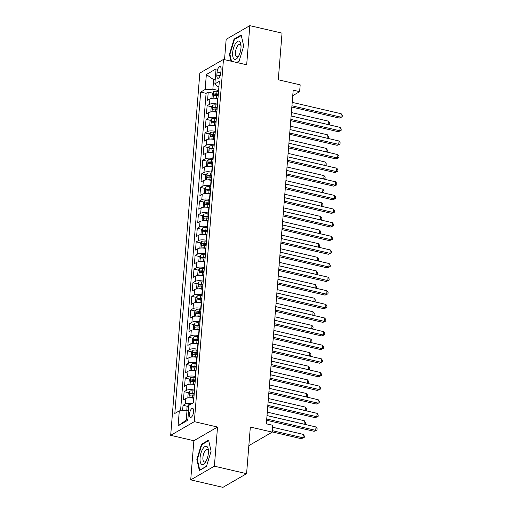 <?xml version="1.0" encoding="UTF-8"?>
<svg xmlns="http://www.w3.org/2000/svg" width="513" height="513" viewBox="0 0 513 513"><rect width="100%" height="100%" fill="white"/><g stroke="black" fill="none" stroke-linecap="round" stroke-linejoin="round"><path stroke-width="0.77" d="M193.619 411.683A4.617 1.84 -76.9 0 0 192.612 408.367A4.617 1.84 -76.9 0 0 189.528 414.049A4.617 1.84 -76.9 0 0 190.528 417.364A4.617 1.84 -76.9 0 0 193.619 411.683M190.721 479.867L222.924 487.35L246.586 473.672L214.376 466.189L217.531 427.04L194.337 421.654L170.682 435.332L193.869 440.718L190.721 479.867L214.376 466.189M194.337 421.654L223.482 59.412L199.826 73.09L170.682 435.332M223.482 59.412L246.676 64.805L249.825 25.65L226.162 39.328L224.527 59.655M249.825 25.65L282.035 33.133L278.277 79.772L300.182 84.863L299.63 91.673L293.192 90.173L266.35 423.815L272.788 425.309L272.243 432.119L250.338 427.034L246.586 473.672M217.942 98.714L217.615 98.637A5.771 1.853 -175.4 0 0 209.907 98.919L207.573 100.266L208.227 92.096L212.709 93.135M217.506 104.158L217.179 104.081A5.771 1.853 -175.4 0 0 209.464 104.363L207.13 105.71L211.612 106.755M207.13 105.71L206.476 113.886L208.81 112.533A5.771 1.853 -175.4 0 1 216.518 112.251L216.852 112.328M215.755 125.948L215.422 125.871A5.771 1.853 -175.4 0 0 207.714 126.153L205.38 127.5L206.034 119.33L210.516 120.369M214.658 139.568L214.331 139.491A5.771 1.853 -175.4 0 0 206.617 139.773L204.283 141.12L204.944 132.95L209.419 133.989M213.562 153.182L213.235 153.105A5.771 1.853 -175.4 0 0 205.521 153.387L203.186 154.74L203.847 146.564L208.323 147.609M212.465 166.802L212.138 166.725A5.771 1.853 -175.4 0 0 204.424 167.007L202.09 168.354L202.75 160.184L207.226 161.223M211.369 180.422L211.042 180.345A5.771 1.853 -175.4 0 0 203.328 180.627L200.993 181.974L201.654 173.804L206.13 174.843M210.272 194.036L209.945 193.959A5.771 1.853 -175.4 0 0 202.237 194.241L199.903 195.594L200.557 187.418L205.033 188.463M209.182 207.656L208.849 207.579A5.771 1.853 -175.4 0 0 201.141 207.861L198.807 209.208L199.461 201.038L203.943 202.077M208.086 221.276L207.752 221.199A5.771 1.853 -175.4 0 0 200.044 221.481L197.71 222.828L198.364 214.658L202.847 215.697M206.989 234.89L206.662 234.813A5.771 1.853 -175.4 0 0 198.948 235.095L196.614 236.448L197.274 228.272L201.75 229.317M205.893 248.51L205.566 248.433A5.771 1.853 -175.4 0 0 197.851 248.715L195.517 250.062L196.178 241.892L200.654 242.931M204.796 262.13L204.469 262.053A5.771 1.853 -175.4 0 0 196.755 262.335L194.421 263.682L195.081 255.512L199.557 256.551M203.699 275.744L203.372 275.667A5.771 1.853 -175.4 0 0 195.658 275.949L193.324 277.302L193.985 269.126L198.46 270.171M202.603 289.364L202.276 289.287A5.771 1.853 -175.4 0 0 194.568 289.569L192.234 290.916L192.888 282.746L197.364 283.785M201.506 302.984L201.179 302.907A5.771 1.853 -175.4 0 0 193.472 303.189L191.137 304.536L191.791 296.367L196.274 297.405M200.416 316.598L200.083 316.521A5.771 1.853 -175.4 0 0 192.375 316.803L190.041 318.156L190.695 309.98L195.177 311.025M199.32 330.218L198.986 330.141A5.771 1.853 -175.4 0 0 191.278 330.423L188.944 331.77L189.598 323.6L194.081 324.639M198.223 343.838L197.896 343.761A5.771 1.853 -175.4 0 0 190.182 344.043L187.848 345.39L188.508 337.221L192.984 338.259M197.127 357.452L196.8 357.375A5.771 1.853 -175.4 0 0 189.085 357.657L186.751 359.01L187.412 350.834L191.888 351.88M196.03 371.072L195.703 370.995A5.771 1.853 -175.4 0 0 187.989 371.277L185.655 372.624L186.315 364.454L190.791 365.493M194.934 384.692L194.607 384.615A5.771 1.853 -175.4 0 0 186.892 384.891L184.558 386.244L185.219 378.075L189.695 379.113M193.837 398.306L193.51 398.229A5.771 1.853 -175.4 0 0 185.802 398.511L183.468 399.864L184.122 391.688L188.598 392.734M217.102 72.064L216.858 75.058A4.47 1.783 -76.9 0 0 217.833 78.271A4.47 1.783 -76.9 0 0 220.827 72.769L221.065 69.774A4.47 1.783 -76.9 0 0 220.096 66.562A4.47 1.783 -76.9 0 0 217.102 72.064L220.808 72.923M215.178 80.034L213.626 79.675L212.863 89.211L205.149 89.486L200.673 92.077L174.818 413.459L179.294 410.875L178.088 425.854L187.809 420.237L189.015 405.257L193.491 402.667L219.346 81.285L214.87 83.869L217.467 86.543L218.897 86.877M205.149 89.486L206.354 74.507L216.076 68.889L214.87 83.869M194.498 390.136L194.171 390.06L194.607 384.615M195.594 376.516L195.267 376.439L195.703 370.995M196.691 362.903L196.357 362.826L196.8 357.375M197.787 349.282L197.454 349.206L197.896 343.761M198.877 335.662L198.55 335.585L198.986 330.141M199.974 322.049L199.647 321.972L200.083 316.521M201.07 308.428L200.743 308.351L201.179 302.907M202.167 294.808L201.84 294.731L202.276 289.287M203.263 281.195L202.936 281.118L203.372 275.667M204.36 267.574L204.027 267.497L204.469 262.053M205.456 253.954L205.123 253.877L205.566 248.433M206.547 240.34L206.22 240.264L206.662 234.813M207.643 226.72L207.316 226.643L207.752 221.199M208.74 213.1L208.413 213.023L208.849 207.579M209.836 199.486L209.509 199.41L209.945 193.959M210.933 185.866L210.606 185.789L211.042 180.345M212.029 172.246L211.696 172.176L212.138 166.725M213.126 158.632L212.792 158.555L213.235 153.105M214.222 145.012L213.889 144.935L214.331 139.491M215.313 131.392L214.985 131.322L215.422 125.871M216.409 117.778L216.082 117.701L216.518 112.251M208.227 92.096L206.085 93.334L180.544 410.83M192.08 403.481A5.771 1.853 4.6 0 0 185.36 403.962L183.026 405.308L182.59 410.753M184.122 391.688L186.456 390.342A5.771 1.853 4.6 0 1 194.171 390.06M185.219 378.075L187.553 376.722A5.771 1.853 4.6 0 1 195.267 376.439M186.315 364.454L188.649 363.108A5.771 1.853 4.6 0 1 196.357 362.826M187.412 350.834L189.746 349.488A5.771 1.853 4.6 0 1 197.454 349.206M188.508 337.221L190.842 335.868A5.771 1.853 4.6 0 1 198.55 335.585M189.598 323.6L191.933 322.254A5.771 1.853 4.6 0 1 199.647 321.972M190.695 309.98L193.029 308.634A5.771 1.853 4.6 0 1 200.743 308.351M191.791 296.367L194.126 295.013A5.771 1.853 4.6 0 1 201.84 294.731M192.888 282.746L195.222 281.4A5.771 1.853 4.6 0 1 202.936 281.118M193.985 269.126L196.319 267.78A5.771 1.853 4.6 0 1 204.027 267.497M195.081 255.512L197.415 254.159A5.771 1.853 4.6 0 1 205.123 253.877M196.178 241.892L198.512 240.546A5.771 1.853 4.6 0 1 206.22 240.264M197.274 228.272L199.608 226.926A5.771 1.853 4.6 0 1 207.316 226.643M198.364 214.658L200.698 213.305A5.771 1.853 4.6 0 1 208.413 213.023M199.461 201.038L201.795 199.692A5.771 1.853 4.6 0 1 209.509 199.41M200.557 187.418L202.891 186.072A5.771 1.853 4.6 0 1 210.606 185.789M201.654 173.804L203.988 172.451A5.771 1.853 4.6 0 1 211.696 172.176M202.75 160.184L205.085 158.838A5.771 1.853 4.6 0 1 212.792 158.555M203.847 146.564L206.181 145.217A5.771 1.853 4.6 0 1 213.889 144.935M204.944 132.95L207.278 131.597A5.771 1.853 4.6 0 1 214.985 131.322M206.034 119.33L208.368 117.984A5.771 1.853 4.6 0 1 216.082 117.701M218.602 90.538L212.863 89.211M248.843 445.643L272.243 432.119M292.75 95.649L299.63 91.673M215.287 78.72L213.626 79.675L206.354 74.507M188.553 410.951L187.001 410.592L186.238 420.121L187.893 419.166M206.085 93.334L200.673 92.077M183.026 405.308L187.508 406.347M179.294 410.875L187.001 410.592M178.088 425.854L186.238 420.121M236.897 62.528L239.077 61.271L243.694 46.074L241.187 34.993L234.063 39.11L229.446 54.307L230.991 61.156M217.531 427.04L193.869 440.718M206.476 466.407L211.099 451.209L208.592 440.128L201.468 444.245L196.851 459.443L199.352 470.53L206.476 466.407M229.965 54.429L229.446 54.307M234.8 39.283L234.063 39.11M197.37 459.565L196.851 459.443M202.205 444.418L201.468 444.245M291.833 107.05L339.337 118.086L340.933 117.163L291.935 105.781M341.209 113.758L342.318 115.444L342.209 116.804L340.933 117.163L341.209 113.758L292.211 102.376M342.209 116.804L339.337 118.086M213.959 98.214A3.822 1.225 4.6 0 1 216.473 98.079L217.987 98.188M212.645 98.252L211.94 97.88L212.273 93.796L213.658 91.692A3.822 1.225 4.6 0 1 217.025 91.276L218.532 91.378M218.326 93.969L216.813 93.86A3.822 1.225 -175.4 0 0 214.088 94.039C213.344 94.822 213.299 95.367 213.959 95.674A3.822 1.225 4.6 0 1 216.685 95.495L218.192 95.604M214.088 94.039L215.941 94.469A1.949 0.622 4.6 0 1 216.826 94.463L218.275 94.565M291.115 115.951L328.147 124.55L328.416 121.145L291.39 112.546M328.096 124.582L329.423 124.197L328.512 124.678M328.416 121.145L329.532 122.838L329.423 124.197M240.982 47.85A9.375 3.738 -76.9 0 0 240.969 44.887A9.375 3.738 -76.9 0 0 236.788 41.97A9.375 3.738 -76.9 0 0 232.671 52.653A9.375 3.738 -76.9 0 0 238.179 56.892A9.375 3.738 -76.9 0 0 240.982 47.85M241.039 46.067A6.419 2.559 -76.9 0 0 239.802 44.355A6.419 2.559 -76.9 0 0 235.505 52.249A6.419 2.559 -76.9 0 0 236.897 56.86A6.419 2.559 -76.9 0 0 238.769 55.866M231.517 61.278L229.927 54.243L234.403 39.514L241.302 35.525L243.694 46.087M239.141 61.053L236.679 62.477M206.925 446.522A9.375 3.738 -76.9 0 0 200.987 453.043A9.375 3.738 -76.9 0 0 201.538 464.252A9.375 3.738 -76.9 0 0 205.585 462.027A9.375 3.738 -76.9 0 0 208.374 450.023A9.375 3.738 -76.9 0 0 206.925 446.522M208.445 451.203A6.419 2.559 -76.9 0 0 207.598 449.67A6.419 2.559 -76.9 0 0 207.207 449.491A6.419 2.559 -76.9 0 0 203.392 454.646A6.419 2.559 -76.9 0 0 203.911 461.809A6.419 2.559 -76.9 0 0 204.302 461.995A6.419 2.559 -76.9 0 0 206.168 460.995M206.547 466.189L199.756 470.113L197.325 459.379L201.801 444.649L208.708 440.661L211.093 451.222M290.736 120.67L338.24 131.7L339.837 130.777L290.839 119.394M340.113 127.371L341.222 129.058L341.113 130.424L339.837 130.777L340.113 127.371L291.115 115.989M341.113 130.424L338.24 131.7M289.64 134.284L337.144 145.32L338.74 144.397L289.742 133.014M339.016 140.992L340.132 142.678L340.023 144.038L338.74 144.397L339.016 140.992L290.018 129.609M340.023 144.038L337.144 145.32M288.55 147.904L336.047 158.94L337.644 158.017L288.652 146.635M337.92 154.612L339.035 156.298L338.926 157.658L337.644 158.017L337.92 154.612L288.922 143.23M338.926 157.658L336.047 158.94M287.453 161.518L334.951 172.554L336.554 171.631L287.556 160.248M336.823 168.226L337.939 169.912L337.83 171.278L336.554 171.631L336.823 168.226L287.825 156.843M337.83 171.278L334.951 172.554M212.863 111.828A3.822 1.225 4.6 0 1 215.377 111.699L216.89 111.808M211.548 111.872L210.849 111.494L211.176 107.409L212.562 105.312A3.822 1.225 4.6 0 1 215.928 104.889L217.441 104.998M217.23 107.583L215.716 107.48A3.822 1.225 -175.4 0 0 212.991 107.659C212.247 108.435 212.202 108.98 212.863 109.295A3.822 1.225 4.6 0 1 215.588 109.115L217.102 109.218M212.991 107.659L214.851 108.089A1.949 0.622 4.6 0 1 215.729 108.083L217.185 108.185M290.025 129.571L327.05 138.17L327.32 134.765L290.294 126.166M326.999 138.202L328.326 137.817L327.416 138.298M327.32 134.765L328.435 136.452L328.326 137.817M211.766 125.448A3.822 1.225 4.6 0 1 214.28 125.319L215.793 125.422M210.458 125.493L209.753 125.114L210.08 121.03L211.471 118.926A3.822 1.225 4.6 0 1 214.832 118.509L216.345 118.618M216.133 121.203L214.62 121.094A3.822 1.225 -175.4 0 0 211.901 121.273C211.151 122.056 211.106 122.601 211.766 122.908A3.822 1.225 4.6 0 1 214.492 122.729L216.005 122.838M211.901 121.273L213.754 121.709A1.949 0.622 4.6 0 1 214.633 121.703L216.088 121.805M288.928 143.185L325.954 151.79L326.23 148.385L289.197 139.78M325.902 151.816L327.23 151.431L326.319 151.912M326.23 148.385L327.339 150.072L327.23 151.431M210.67 139.068A3.822 1.225 4.6 0 1 213.19 138.933L214.697 139.042M209.362 139.106L208.656 138.734L208.983 134.65L210.375 132.546A3.822 1.225 4.6 0 1 213.735 132.13L215.248 132.232M215.037 134.823L213.53 134.714A3.822 1.225 -175.4 0 0 210.805 134.893C210.054 135.676 210.009 136.221 210.67 136.529A3.822 1.225 4.6 0 1 213.395 136.349L214.909 136.458M210.805 134.893L212.658 135.323A1.949 0.622 4.6 0 1 213.536 135.317L214.992 135.419M287.831 156.805L324.857 165.404L325.133 161.999L288.107 153.4M324.806 165.436L326.133 165.051L325.223 165.532M325.133 161.999L326.242 163.692L326.133 165.051M209.573 152.682A3.822 1.225 4.6 0 1 212.093 152.553L213.607 152.662M208.265 152.727L207.56 152.348L207.887 148.263L209.278 146.167A3.822 1.225 4.6 0 1 212.639 145.743L214.152 145.852M213.947 148.437L212.433 148.334A3.822 1.225 -175.4 0 0 209.708 148.513C208.958 149.289 208.913 149.834 209.573 150.149A3.822 1.225 4.6 0 1 212.299 149.969L213.812 150.072M209.708 148.513L211.561 148.943A1.949 0.622 4.6 0 1 212.44 148.937L213.895 149.039M286.735 170.425L323.761 179.024L324.036 175.619L287.011 167.02M323.709 179.056L325.037 178.671L324.126 179.152M324.036 175.619L325.146 177.306L325.037 178.671M286.357 175.138L333.854 186.174L335.457 185.251L286.459 173.869M335.726 181.846L336.842 183.532L336.733 184.892L335.457 185.251L335.726 181.846L286.735 170.463M336.733 184.892L333.854 186.174M208.477 166.302A3.822 1.225 4.6 0 1 210.997 166.174L212.51 166.276M207.169 166.347L206.463 165.968L206.79 161.884L208.182 159.78A3.822 1.225 4.6 0 1 211.542 159.363L213.055 159.472M212.85 162.057L211.337 161.948A3.822 1.225 -175.4 0 0 208.611 162.127C207.861 162.91 207.823 163.455 208.483 163.762A3.822 1.225 4.6 0 1 211.202 163.583L212.715 163.692M208.611 162.127L210.465 162.563A1.949 0.622 4.6 0 1 211.343 162.557L212.799 162.659M285.638 184.039L322.664 192.644L322.94 189.239L285.914 180.634M322.613 192.67L323.947 192.285L323.03 192.766M322.94 189.239L324.056 190.926L323.947 192.285M285.26 188.758L332.764 199.794L334.361 198.871L285.363 187.482M334.636 195.466L335.746 197.152L335.637 198.512L334.361 198.871L334.636 195.466L285.638 184.084M335.637 198.512L332.764 199.794M207.387 179.922A3.822 1.225 4.6 0 1 209.9 179.787L211.414 179.896M206.072 179.96L205.367 179.588L205.694 175.504L207.085 173.4A3.822 1.225 4.6 0 1 210.445 172.984L211.959 173.086M211.754 175.677L210.24 175.568A3.822 1.225 -175.4 0 0 207.515 175.747C206.771 176.53 206.726 177.075 207.387 177.383A3.822 1.225 4.6 0 1 210.106 177.203L211.619 177.312M207.515 175.747L209.368 176.177A1.949 0.622 4.6 0 1 210.247 176.171L211.702 176.273M284.542 197.659L321.568 206.258L321.843 202.853L284.818 194.254M321.523 206.29L322.85 205.905L321.933 206.386M321.843 202.853L322.959 204.546L322.85 205.905M284.164 202.372L331.667 213.408L333.264 212.485L284.266 201.102M333.54 209.08L334.649 210.766L334.54 212.132L333.264 212.485L333.54 209.08L284.542 197.697M334.54 212.132L331.667 213.408M206.29 193.536A3.822 1.225 4.6 0 1 208.804 193.407L210.317 193.516M204.976 193.581L204.27 193.202L204.604 189.117L205.989 187.021A3.822 1.225 4.6 0 1 209.355 186.597L210.862 186.706M210.657 189.291L209.144 189.188A3.822 1.225 -175.4 0 0 206.418 189.368C205.675 190.143 205.63 190.689 206.29 191.003A3.822 1.225 4.6 0 1 209.015 190.823L210.522 190.926M206.418 189.368L208.272 189.797A1.949 0.622 4.6 0 1 209.157 189.791L210.606 189.893M283.445 211.279L320.478 219.878L320.747 216.473L283.721 207.874M320.426 219.91L321.754 219.526L320.837 220.006M320.747 216.473L321.863 218.16L321.754 219.526M283.067 215.992L330.571 227.028L332.168 226.105L283.17 214.723M332.443 222.7L333.553 224.386L333.444 225.746L332.168 226.105L332.443 222.7L283.445 211.318M333.444 225.746L330.571 227.028M205.194 207.156A3.822 1.225 4.6 0 1 207.707 207.028L209.221 207.13M203.879 207.201L203.174 206.822L203.507 202.738L204.892 200.634A3.822 1.225 4.6 0 1 208.259 200.217L209.772 200.326M209.56 202.911L208.047 202.802A3.822 1.225 -175.4 0 0 205.322 202.981C204.578 203.764 204.533 204.309 205.194 204.616A3.822 1.225 4.6 0 1 207.919 204.437L209.432 204.546M205.322 202.981L207.181 203.417A1.949 0.622 4.6 0 1 208.06 203.411L209.516 203.514M282.355 224.893L319.381 233.498L319.65 230.093L282.625 221.488M319.33 233.524L320.657 233.139L319.746 233.62M319.65 230.093L320.766 231.78L320.657 233.139M281.97 229.612L329.474 240.648L331.071 239.718L282.073 228.336M331.347 236.32L332.462 238.006L332.347 239.366L331.071 239.718L331.347 236.32L282.349 224.938M332.347 239.366L329.474 240.648M204.097 220.776A3.822 1.225 4.6 0 1 206.611 220.641L208.124 220.75M202.782 220.814L202.084 220.443L202.411 216.358L203.796 214.254A3.822 1.225 4.6 0 1 207.162 213.838L208.676 213.94M208.464 216.531L206.951 216.422A3.822 1.225 -175.4 0 0 204.232 216.601C203.481 217.384 203.437 217.929 204.097 218.237A3.822 1.225 4.6 0 1 206.822 218.057L208.336 218.166M204.232 216.601L206.085 217.031A1.949 0.622 4.6 0 1 206.963 217.025L208.419 217.127M281.259 238.513L318.284 247.112L318.56 243.707L281.528 235.108M318.233 247.144L319.561 246.759L318.65 247.24M318.56 243.707L319.67 245.4L319.561 246.759M280.88 243.226L328.378 254.262L329.974 253.339L280.977 241.956M330.25 249.934L331.366 251.62L331.257 252.986L329.974 253.339L330.25 249.934L281.252 238.551M331.257 252.986L328.378 254.262M203.001 234.39A3.822 1.225 4.6 0 1 205.521 234.261L207.028 234.37M201.692 234.435L200.987 234.056L201.314 229.971L202.706 227.875A3.822 1.225 4.6 0 1 206.066 227.451L207.579 227.56M207.367 230.145L205.854 230.042A3.822 1.225 -175.4 0 0 203.135 230.222C202.385 230.997 202.34 231.543 203.001 231.857A3.822 1.225 4.6 0 1 205.726 231.677L207.239 231.78M203.135 230.222L204.988 230.651A1.949 0.622 4.6 0 1 205.867 230.645L207.323 230.747M280.162 252.133L317.188 260.732L317.464 257.327L280.438 248.728M317.137 260.764L318.464 260.38L317.553 260.861M317.464 257.327L318.573 259.014L318.464 260.38M279.784 256.846L327.281 267.882L328.884 266.959L279.886 255.577M329.154 263.554L330.269 265.24L330.16 266.6L328.884 266.959L329.154 263.554L280.156 252.172M330.16 266.6L327.281 267.882M201.904 248.01A3.822 1.225 4.6 0 1 204.424 247.882L205.937 247.984M200.596 248.055L199.89 247.676L200.217 243.592L201.609 241.488A3.822 1.225 4.6 0 1 204.969 241.072L206.482 241.174M206.271 243.765L204.764 243.656A3.822 1.225 -175.4 0 0 202.039 243.835C201.288 244.618 201.243 245.163 201.904 245.471A3.822 1.225 4.6 0 1 204.629 245.291L206.143 245.4M202.039 243.835L203.892 244.271A1.949 0.622 4.6 0 1 204.77 244.265L206.226 244.368M279.066 265.747L316.091 274.352L316.367 270.947L279.341 262.342M316.04 274.378L317.367 273.993L316.457 274.474M316.367 270.947L317.476 272.634L317.367 273.993M278.687 270.466L326.185 281.502L327.788 280.573L278.79 269.19M328.057 277.174L329.173 278.86L329.064 280.22L327.788 280.573L328.057 277.174L279.059 265.792M329.064 280.22L326.185 281.502M200.807 261.63A3.822 1.225 4.6 0 1 203.328 261.495L204.841 261.604M199.499 261.668L198.794 261.297L199.121 257.212L200.512 255.108A3.822 1.225 4.6 0 1 203.873 254.692L205.386 254.794M205.181 257.385L203.667 257.276A3.822 1.225 -175.4 0 0 200.942 257.455C200.192 258.238 200.153 258.783 200.807 259.091A3.822 1.225 4.6 0 1 203.533 258.911L205.046 259.014M200.942 257.455L202.795 257.885A1.949 0.622 4.6 0 1 203.674 257.879L205.129 257.981M277.969 279.367L314.995 287.966L315.271 284.561L278.245 275.962M314.944 287.998L316.271 287.613L315.36 288.094M315.271 284.561L316.386 286.254L316.271 287.613M277.591 284.08L325.088 295.116L326.691 294.193L277.693 282.81M326.961 290.788L328.076 292.474L327.967 293.84L326.691 294.193L326.961 290.788L277.969 279.405M327.967 293.84L325.088 295.116M199.711 275.244A3.822 1.225 4.6 0 1 202.231 275.115L203.744 275.224M198.403 275.289L197.697 274.91L198.024 270.826L199.416 268.729A3.822 1.225 4.6 0 1 202.776 268.305L204.289 268.414M204.084 270.999L202.571 270.896A3.822 1.225 -175.4 0 0 199.846 271.076C199.102 271.852 199.057 272.397 199.717 272.711A3.822 1.225 4.6 0 1 202.436 272.531L203.95 272.634M199.846 271.076L201.699 271.505A1.949 0.622 4.6 0 1 202.577 271.499L204.033 271.601M276.873 292.987L313.898 301.586L314.174 298.181L277.148 289.582M313.853 301.618L315.181 301.234L314.264 301.715M314.174 298.181L315.29 299.868L315.181 301.234M276.494 297.7L323.998 308.736L325.595 307.813L276.597 296.431M325.87 304.408L326.98 306.094L326.871 307.454L325.595 307.813L325.87 304.408L276.873 293.026M326.871 307.454L323.998 308.736M198.621 288.864A3.822 1.225 4.6 0 1 201.134 288.736L202.648 288.838M197.306 288.909L196.601 288.53L196.934 284.446L198.319 282.342A3.822 1.225 4.6 0 1 201.68 281.926L203.193 282.028M202.988 284.619L201.474 284.51A3.822 1.225 -175.4 0 0 198.749 284.689C198.005 285.472 197.96 286.017 198.621 286.325A3.822 1.225 4.6 0 1 201.346 286.145L202.853 286.254M198.749 284.689L200.602 285.125A1.949 0.622 4.6 0 1 201.481 285.119L202.936 285.222M275.776 306.601L312.808 315.206L313.077 311.801L276.052 303.196M312.757 315.232L314.084 314.847L313.167 315.328M313.077 311.801L314.193 313.488L314.084 314.847M275.398 311.32L322.901 322.356L324.498 321.427L275.5 310.044M324.774 318.028L325.883 319.714L325.774 321.074L324.498 321.427L324.774 318.028L275.776 306.646M325.774 321.074L322.901 322.356M197.524 302.484A3.822 1.225 4.6 0 1 200.038 302.349L201.551 302.458M196.21 302.523L195.504 302.151L195.838 298.066L197.223 295.963A3.822 1.225 4.6 0 1 200.589 295.546L202.096 295.648M201.891 298.239L200.378 298.13A3.822 1.225 -175.4 0 0 197.652 298.31C196.909 299.092 196.864 299.637 197.524 299.945A3.822 1.225 4.6 0 1 200.25 299.765L201.763 299.868M197.652 298.31L199.506 298.739A1.949 0.622 4.6 0 1 200.391 298.733L201.84 298.835M274.679 320.221L311.712 328.82L311.981 325.415L274.955 316.816M311.66 328.852L312.988 328.467L312.077 328.948M311.981 325.415L313.097 327.108L312.988 328.467M274.301 324.934L321.805 335.97L323.402 335.047L274.404 323.665M323.677 331.642L324.787 333.328L324.678 334.694L323.402 335.047L323.677 331.642L274.679 320.259M324.678 334.694L321.805 335.97M196.428 316.098A3.822 1.225 4.6 0 1 198.941 315.97L200.455 316.079M195.113 316.143L194.414 315.764L194.741 311.68L196.126 309.583A3.822 1.225 4.6 0 1 199.493 309.159L201.006 309.268M200.795 311.853L199.281 311.75A3.822 1.225 -175.4 0 0 196.562 311.93C195.812 312.706 195.767 313.251 196.428 313.565A3.822 1.225 4.6 0 1 199.153 313.385L200.666 313.488M196.562 311.93L198.416 312.359A1.949 0.622 4.6 0 1 199.294 312.353L200.75 312.455M273.589 333.841L310.615 342.44L310.884 339.035L273.859 330.436M310.564 342.472L311.891 342.088L310.981 342.569M310.884 339.035L312 340.722L311.891 342.088M273.205 338.554L320.708 349.59L322.305 348.667L273.307 337.285M322.581 345.262L323.697 346.948L323.588 348.308L322.305 348.667L322.581 345.262L273.583 333.88M323.588 348.308L320.708 349.59M195.331 329.718A3.822 1.225 4.6 0 1 197.845 329.59L199.358 329.692M194.023 329.763L193.318 329.384L193.645 325.3L195.036 323.196A3.822 1.225 4.6 0 1 198.396 322.78L199.91 322.882M199.698 325.473L198.185 325.364A3.822 1.225 -175.4 0 0 195.466 325.543C194.716 326.326 194.671 326.871 195.331 327.179A3.822 1.225 4.6 0 1 198.056 326.999L199.57 327.108M195.466 325.543L197.319 325.973A1.949 0.622 4.6 0 1 198.198 325.973L199.653 326.076M272.493 347.455L309.519 356.06L309.794 352.655L272.762 344.05M309.467 356.086L310.795 355.701L309.884 356.182M309.794 352.655L310.904 354.342L310.795 355.701M272.114 352.175L319.612 363.21L321.209 362.281L272.217 350.898M321.484 358.882L322.6 360.568L322.491 361.928L321.209 362.281L321.484 358.882L272.486 347.5M322.491 361.928L319.612 363.21M194.235 343.338A3.822 1.225 4.6 0 1 196.755 343.203L198.262 343.312M192.926 343.377L192.221 343.005L192.548 338.92L193.94 336.817A3.822 1.225 4.6 0 1 197.3 336.393L198.813 336.502M198.602 339.093L197.095 338.984A3.822 1.225 -175.4 0 0 194.369 339.164C193.619 339.946 193.574 340.491 194.235 340.799A3.822 1.225 4.6 0 1 196.96 340.619L198.473 340.722M194.369 339.164L196.222 339.593A1.949 0.622 4.6 0 1 197.101 339.587L198.557 339.689M271.396 361.075L308.422 369.674L308.698 366.269L271.672 357.67M308.371 369.706L309.698 369.322L308.788 369.802M308.698 366.269L309.807 367.962L309.698 369.322M271.018 365.788L318.515 376.824L320.118 375.901L271.12 364.519M320.388 372.496L321.504 374.182L321.394 375.548L320.118 375.901L320.388 372.496L271.39 361.114M321.394 375.548L318.515 376.824M193.138 356.952A3.822 1.225 4.6 0 1 195.658 356.824L197.172 356.933M191.83 356.997L191.125 356.618L191.452 352.534L192.843 350.437A3.822 1.225 4.6 0 1 196.203 350.013L197.717 350.123M197.511 352.707L195.998 352.604A3.822 1.225 -175.4 0 0 193.273 352.784C192.522 353.56 192.484 354.105 193.138 354.412A3.822 1.225 4.6 0 1 195.863 354.233L197.377 354.342M193.273 352.784L195.126 353.213A1.949 0.622 4.6 0 1 196.004 353.207L197.46 353.31M270.3 374.695L307.325 383.294L307.601 379.889L270.575 371.29M307.274 383.32L308.602 382.942L307.691 383.423M307.601 379.889L308.711 381.576L308.602 382.942M269.921 379.408L317.419 390.444L319.022 389.521L270.024 378.139M319.291 386.116L320.407 387.802L320.298 389.162L319.022 389.521L319.291 386.116L270.3 374.734M320.298 389.162L317.419 390.444M192.042 370.572A3.822 1.225 4.6 0 1 194.562 370.444L196.075 370.546M190.733 370.617L190.028 370.239L190.355 366.154L191.747 364.05A3.822 1.225 4.6 0 1 195.107 363.634L196.62 363.736M196.415 366.327L194.902 366.218A3.822 1.225 -175.4 0 0 192.176 366.397C191.426 367.18 191.387 367.725 192.048 368.033A3.822 1.225 4.6 0 1 194.767 367.853L196.28 367.962M192.176 366.397L194.029 366.827A1.949 0.622 4.6 0 1 194.908 366.827L196.364 366.93M269.203 388.309L306.229 396.915L306.505 393.509L269.479 384.904M306.178 396.94L307.511 396.555L306.594 397.036M306.505 393.509L307.62 395.196L307.511 396.555M268.825 393.029L316.329 404.064L317.925 403.135L268.927 391.752M318.201 399.736L319.31 401.423L319.201 402.782L317.925 403.135L318.201 399.736L269.203 388.347M319.201 402.782L316.329 404.064M190.951 384.192A3.822 1.225 4.6 0 1 193.465 384.057L194.978 384.166M189.637 384.231L188.931 383.859L189.259 379.774L190.65 377.671A3.822 1.225 4.6 0 1 194.01 377.247L195.524 377.356M195.318 379.947L193.805 379.838A3.822 1.225 -175.4 0 0 191.08 380.018C190.336 380.8 190.291 381.345 190.951 381.653A3.822 1.225 4.6 0 1 193.67 381.473L195.184 381.576M191.08 380.018L192.933 380.447A1.949 0.622 4.6 0 1 193.811 380.441L195.267 380.543M268.107 401.929L305.132 410.528L305.408 407.123L268.382 398.524M305.088 410.56L306.415 410.176L305.498 410.656M305.408 407.123L306.524 408.816L306.415 410.176M267.728 406.642L315.232 417.678L316.829 416.755L267.831 405.373M317.105 413.35L318.214 415.036L318.105 416.402L316.829 416.755L317.105 413.35L268.107 401.968M318.105 416.402L315.232 417.678M189.855 397.806A3.822 1.225 4.6 0 1 192.369 397.678L193.882 397.787M188.54 397.851L187.835 397.472L188.168 393.388L189.554 391.291A3.822 1.225 4.6 0 1 192.92 390.868L194.427 390.977M194.222 393.561L192.708 393.458A3.822 1.225 -175.4 0 0 189.983 393.638C189.239 394.414 189.194 394.959 189.855 395.266A3.822 1.225 4.6 0 1 192.58 395.087L194.087 395.196M189.983 393.638L191.836 394.067A1.949 0.622 4.6 0 1 192.721 394.061L194.171 394.164M267.01 415.549L304.042 424.148L304.312 420.743L267.286 412.144M303.991 424.174L305.318 423.796L304.408 424.277M304.312 420.743L305.427 422.43L305.318 423.796M266.632 420.262L314.136 431.298L315.732 430.375L266.734 418.993M316.008 426.97L317.117 428.656L317.008 430.016L315.732 430.375L316.008 426.97L267.01 415.588M317.008 430.016L314.136 431.298M186.783 410.599L187.072 407.008L188.457 404.904A3.822 1.225 4.6 0 1 190.355 404.475M272.256 431.933L301.343 438.692L302.946 437.769L303.215 434.364L272.634 427.258M188.887 407.251C188.143 408.034 188.098 408.579 188.758 408.887M272.358 430.663L302.946 437.769L304.222 437.409L301.343 438.692M303.215 434.364L304.331 436.05L304.222 437.409M193.138 402.872L193.51 398.229M217.179 104.081L217.615 98.637M209.464 104.363L209.907 98.919M185.36 403.962L185.802 398.511M186.456 390.342L186.892 384.891M187.553 376.722L187.989 371.277M188.649 363.108L189.085 357.657M189.746 349.488L190.182 344.043M190.842 335.868L191.278 330.423M191.933 322.254L192.375 316.803M193.029 308.634L193.472 303.189M194.126 295.013L194.568 289.569M195.222 281.4L195.658 275.949M196.319 267.78L196.755 262.335M197.415 254.159L197.851 248.715M198.512 240.546L198.948 235.095M199.608 226.926L200.044 221.481M200.698 213.305L201.141 207.861M201.795 199.692L202.237 194.241M202.891 186.072L203.328 180.627M203.988 172.451L204.424 167.007M205.085 158.838L205.521 153.387M206.181 145.217L206.617 139.773M207.278 131.597L207.714 126.153M208.368 117.984L208.81 112.533M220.115 75.815L216.858 75.058M213.626 91.744L213.1 98.227M216.685 95.495L216.473 98.079M217.025 91.276L216.813 93.86M212.529 105.364L212.01 111.847M215.588 109.115L215.377 111.699M215.928 104.889L215.716 107.48M211.433 118.984L210.914 125.461M214.492 122.729L214.28 125.319M214.832 118.509L214.62 121.094M210.336 132.598L209.817 139.081M213.395 136.349L213.19 138.933M213.735 132.13L213.53 134.714M209.24 146.218L208.72 152.701M212.299 149.969L212.093 152.553M212.639 145.743L212.433 148.334M208.143 159.838L207.624 166.315M211.202 163.583L210.997 166.174M211.542 159.363L211.337 161.948M207.053 173.452L206.527 179.935M210.106 177.203L209.9 179.787M210.445 172.984L210.24 175.568M205.957 187.072L205.431 193.555M209.015 190.823L208.804 193.407M209.355 186.597L209.144 189.188M204.86 200.692L204.341 207.169M207.919 204.437L207.707 207.028M208.259 200.217L208.047 202.802M203.764 214.306L203.244 220.789M206.822 218.057L206.611 220.641M207.162 213.838L206.951 216.422M202.667 227.926L202.148 234.409M205.726 231.677L205.521 234.261M206.066 227.451L205.854 230.042M201.571 241.546L201.051 248.023M204.629 245.291L204.424 247.882M204.969 241.072L204.764 243.656M200.474 255.16L199.955 261.643M203.533 258.911L203.328 261.495M203.873 254.692L203.667 257.276M199.384 268.78L198.858 275.263M202.436 272.531L202.231 275.115M202.776 268.305L202.571 270.896M198.287 282.4L197.761 288.877M201.346 286.145L201.134 288.736M201.68 281.926L201.474 284.51M197.191 296.014L196.665 302.497M200.25 299.765L200.038 302.349M200.589 295.546L200.378 298.13M196.094 309.634L195.575 316.117M199.153 313.385L198.941 315.97M199.493 309.159L199.281 311.75M194.998 323.248L194.478 329.731M198.056 326.999L197.845 329.59M198.396 322.78L198.185 325.364M193.901 336.868L193.382 343.351M196.96 340.619L196.755 343.203M197.3 336.393L197.095 338.984M192.805 350.488L192.285 356.971M195.863 354.233L195.658 356.824M196.203 350.013L195.998 352.604M191.708 364.102L191.189 370.585M194.767 367.853L194.562 370.444M195.107 363.634L194.902 366.218M190.618 377.722L190.092 384.205M193.67 381.473L193.465 384.057M194.01 377.247L193.805 379.838M189.521 391.342L188.996 397.825M192.58 395.087L192.369 397.678M192.92 390.868L192.708 393.458M188.425 404.956L187.95 410.81"/></g></svg>

